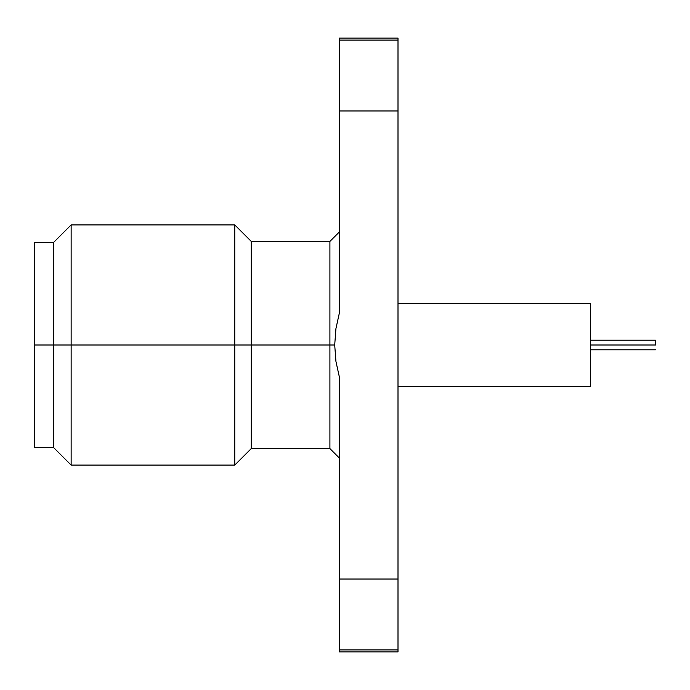 <?xml version="1.0" encoding="UTF-8"?>
<svg xmlns="http://www.w3.org/2000/svg" width="690" height="690" viewBox="0 0 690 690"><rect width="100%" height="100%" fill="white"/><g stroke="black" fill="none" stroke-linecap="round" stroke-linejoin="round"><path stroke-width="1.03" d="M655.5 345L590.399 345L590.399 386.435L590.399 303.565L398.001 303.565L590.399 303.565L590.399 345L655.5 345L655.5 340.204L655.5 345M34.5 447.629L34.5 242.371L34.5 345L334.702 345L335.952 361.526L339.497 377.594L339.497 579.022L398.001 579.022L398.001 649.911L339.497 649.911L339.497 579.022L398.001 579.022L398.001 651.912L398.001 649.911L339.497 649.911L339.497 651.912L339.497 377.594L335.952 361.526L334.702 345L329.906 345L329.906 448.586L329.906 345L251.263 345L251.263 448.586L251.263 345L234.764 345L234.764 465.077L234.764 345L71.139 345L71.139 465.077L71.139 345L53.682 345L53.682 447.629L53.682 345L34.5 345L34.5 447.629L53.682 447.629L71.139 465.077L234.764 465.077L251.263 448.586L329.906 448.586L339.497 458.177M398.001 386.435L590.399 386.435L398.001 386.435M53.682 345L53.682 242.371L53.682 345M71.139 345L71.139 224.923L71.139 345M234.764 345L234.764 224.923L234.764 345M251.263 345L251.263 241.414L251.263 345M329.906 345L329.906 241.414L329.906 345M335.944 328.569L339.497 312.406L339.497 38.088L339.497 40.089L398.001 40.089L398.001 38.088L398.001 110.978L339.497 110.978L339.497 312.406L335.944 328.569L334.702 345L335.944 328.569M334.702 345L335.952 361.526M398.001 579.022L398.001 110.978L339.497 110.978L339.497 40.089L398.001 40.089L398.001 579.022M590.399 349.796L655.5 349.796M34.5 242.371L53.682 242.371L71.139 224.923L234.764 224.923L251.263 241.414L329.906 241.414L339.497 231.823M339.497 38.088L398.001 38.088M398.001 651.912L339.497 651.912M590.399 340.204L655.5 340.204"/></g></svg>
